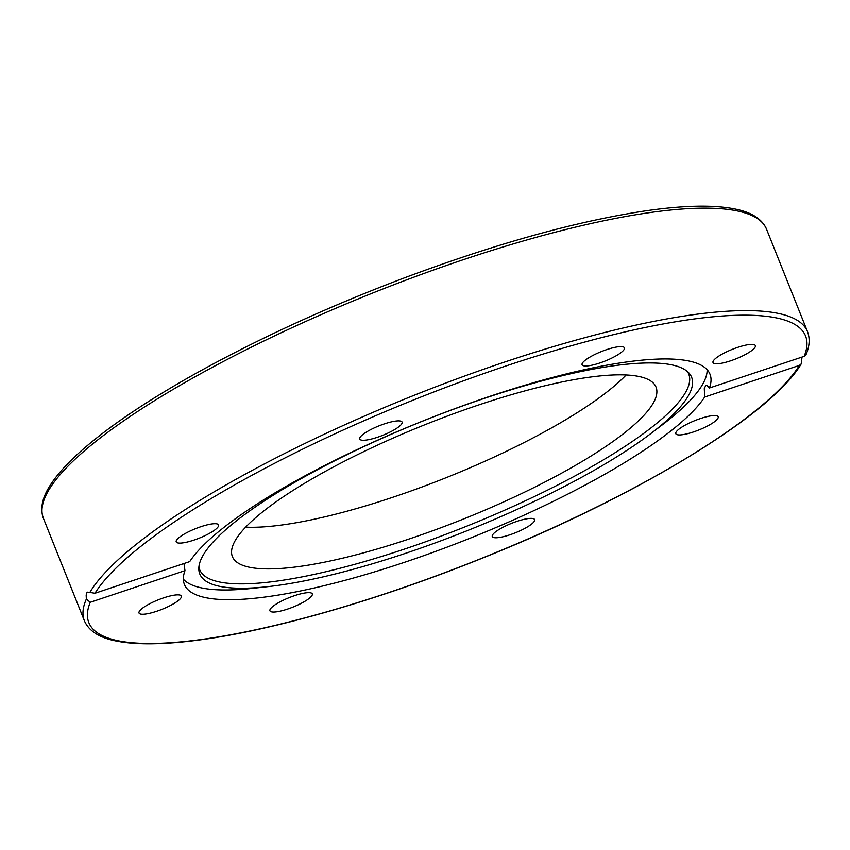 <?xml version="1.0" encoding="UTF-8"?>
<svg xmlns="http://www.w3.org/2000/svg" width="850" height="850" viewBox="0 0 850 850"><rect width="100%" height="100%" fill="white"/><g stroke="black" fill="none" stroke-linecap="round" stroke-linejoin="round"><path stroke-width="1.27" d="M590.931 356.522A22.801 5.089 -21.8 0 1 612.149 348.001A22.801 5.089 -21.8 0 1 624.442 347.841A22.801 5.089 -21.8 0 1 615.612 356.097A22.801 5.089 -21.8 0 1 594.384 364.618A22.801 5.089 -21.8 0 1 582.101 364.777A22.801 5.089 -21.8 0 1 590.931 356.522M737.694 347.384A22.801 5.089 -21.8 0 1 755.363 345.631A22.801 5.089 -21.8 0 1 730.681 360.804A22.801 5.089 -21.8 0 1 713.012 362.567A22.801 5.089 -21.8 0 1 737.694 347.384M714.298 415.554A22.801 5.089 -21.8 0 1 718.165 416.776A22.801 5.089 -21.8 0 1 704.374 427.582A22.801 5.089 -21.8 0 1 679.692 434.945A22.801 5.089 -21.8 0 1 675.814 433.712A22.801 5.089 -21.8 0 1 689.616 422.907A22.801 5.089 -21.8 0 1 714.298 415.554M534.438 521.071A22.801 5.089 -21.8 0 1 512.656 533.842A22.801 5.089 -21.8 0 1 492.299 536.541A22.801 5.089 -21.8 0 1 492.501 535.075A22.801 5.089 -21.8 0 1 514.282 522.314A22.801 5.089 -21.8 0 1 534.639 519.605A22.801 5.089 -21.8 0 1 534.438 521.071M303.471 602.14A22.801 5.089 -21.8 0 1 282.243 610.661A22.801 5.089 -21.8 0 1 269.949 610.821A22.801 5.089 -21.8 0 1 278.779 602.554A22.801 5.089 -21.8 0 1 300.007 594.033A22.801 5.089 -21.8 0 1 312.301 593.884A22.801 5.089 -21.8 0 1 303.471 602.14M156.697 611.267A22.801 5.089 -21.8 0 1 139.028 613.031A22.801 5.089 -21.8 0 1 163.71 597.847A22.801 5.089 -21.8 0 1 181.379 596.094A22.801 5.089 -21.8 0 1 156.697 611.267M180.094 543.108A22.801 5.089 -21.8 0 1 176.226 541.886A22.801 5.089 -21.8 0 1 190.028 531.069A22.801 5.089 -21.8 0 1 214.71 523.717A22.801 5.089 -21.8 0 1 218.577 524.939A22.801 5.089 -21.8 0 1 204.776 535.755A22.801 5.089 -21.8 0 1 180.094 543.108M359.964 437.591A22.801 5.089 -21.8 0 1 381.746 424.819A22.801 5.089 -21.8 0 1 402.103 422.11A22.801 5.089 -21.8 0 1 401.891 423.576A22.801 5.089 -21.8 0 1 380.12 436.348A22.801 5.089 -21.8 0 1 359.752 439.057A22.801 5.089 -21.8 0 1 359.964 437.591M626.131 374.988A228.14 50.936 -21.8 0 1 446.494 477.562A228.14 50.936 -21.8 0 1 245.661 527.159M234.462 541.949A228.14 50.936 -21.8 0 1 452.37 414.205A228.14 50.936 -21.8 0 1 656.051 387.154A228.14 50.936 -21.8 0 1 463.133 519.169A228.14 50.936 -21.8 0 1 232.39 556.601A228.14 50.936 -21.8 0 1 234.462 541.949M802.018 357.074L801.242 363.853L799.414 365.394L704.682 397.046L704.299 388.599L705.829 385.316L707.136 385.571L709.399 388.014L804.132 356.373L805.917 354.918C809.625 346.364 810.146 338.598 807.5 331.617A389.396 86.934 158.2 0 0 465.173 375.849A389.396 86.934 158.2 0 0 89.856 592.418L94.988 593.258L189.72 561.616A283.039 63.187 -21.8 0 1 464.461 405.184A283.039 63.187 -21.8 0 1 709.994 374.223A283.039 63.187 -21.8 0 1 709.399 388.014M268.398 586.596A264.849 59.128 -21.8 0 1 198.815 569.043A264.849 59.128 -21.8 0 1 423.746 420.707A264.849 59.128 -21.8 0 1 688.936 373.012A264.849 59.128 -21.8 0 1 650.654 433.702A264.849 59.128 -21.8 0 1 404.972 553.52A264.849 59.128 -21.8 0 1 268.398 586.596L253.831 588.221A283.039 63.187 -21.8 0 1 183.366 579.222M707.147 369.718A283.039 63.187 -21.8 0 1 662.32 424.841L650.654 433.702M704.682 397.046A283.039 63.187 -21.8 0 1 403.665 562.594A283.039 63.187 -21.8 0 1 184.407 584.439A283.039 63.187 -21.8 0 1 184.992 570.648L90.27 602.289L86.349 599.112L86.169 594.979L87.136 592.121L89.856 592.418M183.94 563.539L184.992 570.648M687.363 371.493A263.351 58.799 -21.8 0 1 403.707 549.355A263.351 58.799 -21.8 0 1 198.911 566.854M94.988 593.258A385.964 86.169 -21.8 0 1 506.568 365.776A385.964 86.169 -21.8 0 1 804.132 356.373M766.519 229.149C762.195 219.279 752.207 212.681 736.557 209.344C715.36 204.722 685.482 205.169 646.914 210.662C577.235 221.011 495.879 243.61 402.858 278.46C326.156 307.572 256.445 339.639 193.726 374.648C145.552 401.742 107.971 427.221 81.005 451.084C67.989 462.655 58.14 473.418 51.468 483.363C42.436 496.57 39.748 508.236 43.424 518.362A389.396 86.934 -21.8 0 1 48.864 489.951A389.396 86.934 -21.8 0 1 424.192 273.392A389.396 86.934 -21.8 0 1 766.519 229.149L807.5 331.617M86.349 599.112A389.396 86.934 158.2 0 0 84.416 620.829L43.424 518.362M799.414 365.394A385.964 86.169 -21.8 0 1 387.834 592.875A385.964 86.169 -21.8 0 1 90.27 602.289M801.242 363.853C771.407 414.853 636.246 496.676 482.694 558.025C380.184 599.409 274.104 630.105 199.346 639.976C163.402 644.789 135.299 645.065 115.047 640.783C99.014 637.489 88.804 630.838 84.416 620.829"/></g></svg>

